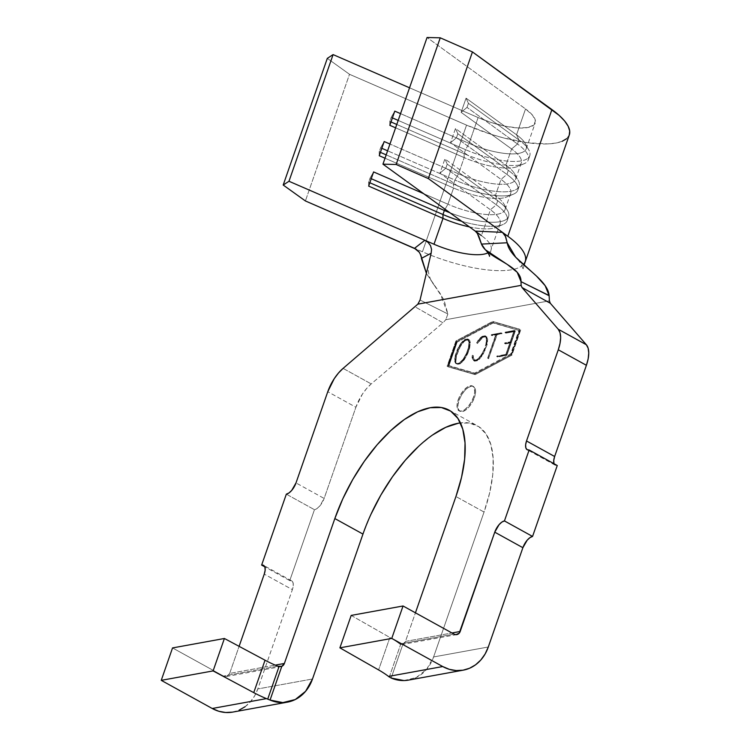 <?xml version="1.0" encoding="UTF-8"?>
<svg xmlns="http://www.w3.org/2000/svg" width="750" height="750" viewBox="0 0 750 750"><rect width="100%" height="100%" fill="white"/><g stroke="black" fill="none" stroke-linecap="round" stroke-linejoin="round"><path stroke-width="0.56" stroke-dasharray="3.75 2.81" d="M458.175 399.844A14.109 6.459 118.9 0 1 472.678 386.091A14.109 6.459 118.9 0 1 473.541 397.05L474.422 397.538A14.109 6.459 -61.1 0 0 473.55 386.578A14.109 6.459 -61.1 0 0 459.047 400.331L458.175 399.844L459.047 400.331L457.95 405.075L458.184 408.881L459.722 411.169L462.319 411.6L465.6 410.1L469.05 406.903L472.144 402.488L474.422 397.538L475.519 392.794L475.284 388.988L473.747 386.7L471.141 386.269L467.869 387.769L464.419 390.966L461.325 395.381L459.047 400.331A14.109 6.459 -61.1 0 0 459.909 411.291A14.109 6.459 -61.1 0 0 474.422 397.538L473.541 397.05A14.109 6.459 118.9 0 1 459.037 410.803A14.109 6.459 118.9 0 1 458.175 399.844L460.444 394.894L463.538 390.478L466.988 387.281L470.269 385.781L472.875 386.212L474.403 388.509L474.637 392.316L473.541 397.05L471.262 402.009L468.169 406.416L464.719 409.622L461.447 411.112L458.841 410.691L457.303 408.394L457.069 404.587L458.175 399.844M519.862 330.684L511.584 354.45L475.566 373.566L448.894 365.859L457.162 342.094L493.191 322.969L519.862 330.684L492.309 322.481L456.291 341.606L448.012 365.372L474.684 373.087L510.712 353.962L518.991 330.197L510.712 353.962L474.684 373.087L475.566 373.566L511.584 354.45L510.712 353.962L511.584 354.45L519.862 330.684L492.309 322.481L519.862 330.684M473.353 357.863L473.438 355.753L472.959 358.247L473.588 360.319L474.647 361.191L477.534 360.666L479.391 359.25L483.15 354.169L487.078 344.803L487.688 339.244L486.009 336.262L483.122 336.797L481.256 338.241L477.497 343.294L483.019 337.303L485.738 336.806L486.703 337.65L487.284 339.628L486.741 344.925L482.944 354.028L477.619 360.188L474.9 360.684L473.353 357.863L474.9 360.684L477.619 360.188L481.481 356.363L484.781 350.55L487.228 341.7L486.703 337.65L485.738 336.806L483.019 337.303L477.497 343.294L483.122 336.797L486.009 336.262L487.688 339.244L487.078 344.803L483.15 354.169L479.391 359.25L477.534 360.666L474.647 361.191L473.588 360.319L472.959 358.247L473.438 355.753L472.556 355.266L472.181 355.575L473.062 356.062L472.181 355.575L472.078 357.759L472.959 358.247L472.078 357.759L472.706 359.831L474.647 361.191L473.775 360.703L476.653 360.178L477.534 360.666L476.653 360.178L478.509 358.762L479.391 359.25L478.509 358.762L480.759 356.166L481.641 356.644L480.759 356.166L482.269 353.691L483.15 354.169L482.269 353.691L484.209 350.072L485.081 350.559L484.209 350.072L486.206 344.316L487.078 344.803L486.206 344.316L486.684 340.978L487.566 341.466L486.684 340.978L486.806 338.756L487.688 339.244L486.806 338.756L486.178 336.684L487.05 337.172L485.128 335.775L486.009 336.262L485.128 335.775L482.241 336.309L483.122 336.797L482.241 336.309L480.375 337.753L481.256 338.241L480.375 337.753L478.125 340.359L479.006 340.837L478.125 340.359L476.616 342.806L477.694 343.491L476.812 343.003L478.284 340.641L479.166 341.128L478.284 340.641L480.422 338.156L481.303 338.644L480.422 338.156L482.137 336.816L483.019 337.303L482.137 336.816L484.856 336.319L486.703 337.65L485.822 337.162L486.413 339.141L487.284 339.628L486.413 339.141L486.347 341.222L487.228 341.7L486.347 341.222L485.859 344.438L486.741 344.925L485.859 344.438L483.909 350.062L484.781 350.55L483.909 350.062L482.063 353.541L482.944 354.028L482.063 353.541L480.6 355.875L481.481 356.363L480.6 355.875L478.463 358.359L479.344 358.837L478.463 358.359L476.737 359.7L477.619 360.188L476.737 359.7L474.019 360.197L474.9 360.684L473.062 359.353L473.944 359.841L473.062 359.353L472.472 357.384L473.353 357.863L472.472 357.384L472.556 355.266L473.438 355.753L473.353 357.863M506.728 354.881L497.775 356.531L506.869 355.312L515.344 330.919L505.894 333.15L514.847 331.5L511.069 342.366L505.622 343.369L505.444 343.894L510.891 342.891L506.728 354.881L510.891 342.891L505.444 343.894L505.622 343.369L511.069 342.366L514.847 331.5L505.894 333.15L506.081 332.625L515.344 330.919L506.869 355.312L497.606 357.019L496.903 356.044L496.725 356.541L497.606 357.019L496.725 356.541L505.988 354.834L506.869 355.312L505.988 354.834L514.462 330.431L515.344 330.919L514.462 330.431L505.2 332.137L506.081 332.625L505.2 332.137L505.022 332.662L505.894 333.15L505.022 332.662L513.966 331.012L514.847 331.5L513.966 331.012L510.197 341.878L511.069 342.366L510.197 341.878L504.741 342.881L505.444 343.894L504.563 343.406L510.009 342.403L510.891 342.891L510.009 342.403L505.847 354.394L506.728 354.881L505.847 354.394L496.903 356.044L497.775 356.531L506.728 354.881M502.05 333.337L492.234 335.147L492.056 335.672L496.8 334.8L488.513 358.669L497.128 334.744L502.05 333.337L497.128 334.744L488.513 358.669L496.8 334.8L492.056 335.672L491.363 334.659L492.056 335.672L491.175 335.194L495.928 334.312L496.8 334.8L495.928 334.312L487.641 358.181L488.513 358.669L487.641 358.181L488.831 358.612L487.959 358.125L496.247 334.256L497.128 334.744L496.247 334.256L500.981 333.384L501.863 333.863L501.169 332.85L502.05 333.337L501.169 332.85L491.363 334.659L492.234 335.147L502.05 333.337M460.087 346.491L456.159 355.847L455.569 361.416L456.188 363.488L457.256 364.359L460.134 363.825L464.25 359.812L467.691 353.719L469.688 347.972L470.287 342.403L469.659 340.331L468.609 339.431L465.731 339.956L461.606 344.006L460.087 346.491L463.856 341.409L465.731 339.956L468.609 339.431L469.659 340.331L470.287 342.403L469.688 347.972L467.691 353.719L464.25 359.812L460.134 363.825L457.256 364.359L456.188 363.488L455.569 361.416L456.159 355.847L458.156 350.1L457.284 349.613L455.287 355.369L456.159 355.847L455.287 355.369L454.8 358.716L455.681 359.194L454.8 358.716L454.688 360.928L455.569 361.416L454.688 360.928L455.316 363L457.256 364.359L456.375 363.872L459.262 363.337L460.134 363.825L459.262 363.337L461.119 361.931L461.991 362.409L461.119 361.931L463.369 359.325L464.25 359.812L463.369 359.325L464.878 356.85L465.759 357.338L464.878 356.85L466.809 353.231L467.691 353.719L466.809 353.231L468.806 347.484L469.688 347.972L468.806 347.484L469.294 344.137L470.166 344.625L469.294 344.137L469.416 341.916L470.287 342.403L469.416 341.916L468.778 339.853L469.659 340.331L467.728 338.944L468.609 339.431L467.728 338.944L464.85 339.469L465.731 339.956L464.85 339.469L462.975 340.922L463.856 341.409L462.975 340.922L460.734 343.519L461.606 344.006L460.734 343.519L459.206 346.003L460.087 346.491L459.206 346.003L457.284 349.613L458.156 350.1L460.087 346.491M245.053 706.744L250.322 701.925L254.616 695.916L257.794 688.941L292.369 589.641L293.259 585.844L293.072 582.797L291.834 580.969L289.753 580.622L314.456 509.691L317.081 508.491L319.838 505.931L324.131 498.441L296.006 482.916L324.131 498.441L355.894 407.241L327.769 391.716L355.894 407.241L362.362 394.2L366.628 388.509L371.212 383.906L442.969 322.8L415.256 306.928L442.969 322.8L445.809 319.697L546.816 301.312L549.412 300.844L550.322 303.272M229.669 673.416L227.137 676.294L223.509 676.059L172.537 647.925L223.509 676.059A5.644 4.706 79.7 0 0 226.284 676.547A5.644 4.706 79.7 0 0 229.669 673.416L239.1 646.341L229.669 673.416L275.231 665.128L229.669 673.416M232.481 712.134L239.034 710.194M232.753 712.087A41.775 34.791 79.7 0 0 257.794 688.941L312.497 678.984L257.794 688.941L292.369 589.641L264.253 574.116L292.369 589.641A11.287 5.166 -61.1 0 0 291.684 580.875A11.287 5.166 -61.1 0 0 289.753 580.622L264.797 566.841L289.753 580.622L314.456 509.691A11.287 5.166 -61.1 0 0 324.131 498.441L355.894 407.241A28.228 12.919 -61.1 0 1 371.212 383.906L442.969 322.8L445.809 319.697L447.872 313.969L420.047 300.009L447.872 313.969L440.278 293.7L426.469 273.544L443.934 299.784L447.872 313.969L445.809 319.697L549.412 300.844L549.113 295.547M389.297 676.997L400.631 644.456L402.891 644.325A5.644 4.706 79.7 0 0 405.469 641.428L451.95 632.972L405.469 641.428L415.434 612.816L405.469 641.428L402.891 644.325L391.153 678.028L389.297 676.997L400.631 644.456L402.891 644.325L391.153 678.028M409.547 87.797L478.106 117.572L469.106 143.409L400.547 113.634L469.106 143.409L478.106 117.572A45.159 14.044 -160.8 0 0 535.209 123A45.159 14.044 -160.8 0 0 525.544 108.938L516.544 134.784A45.159 14.044 19.2 0 1 526.209 148.837A45.159 14.044 19.2 0 1 469.106 143.409A45.159 14.044 -160.8 0 0 512.053 153.9A45.159 14.044 -160.8 0 0 525.375 143.672A45.159 14.044 -160.8 0 0 516.544 134.784L525.544 108.938L427.059 37.5L525.544 108.938L532.594 115.275L535.425 120.853L533.738 125.091L527.709 127.547L517.987 127.959L505.584 126.281L491.803 122.691L478.106 117.572L409.547 87.797M395.606 127.828L464.166 157.603L458.522 173.812L389.953 144.037L458.522 173.812L464.166 157.603A45.159 14.044 -160.8 0 0 521.269 163.022A45.159 14.044 -160.8 0 0 511.603 148.969L505.959 165.178A45.159 14.044 19.2 0 1 515.625 179.231A45.159 14.044 19.2 0 1 458.522 173.812A45.159 14.044 -160.8 0 0 501.469 184.294A45.159 14.044 -160.8 0 0 514.791 174.075A45.159 14.044 -160.8 0 0 505.959 165.178L511.603 148.969L461.119 112.35L466.059 98.156L516.544 134.784L518.906 139.95L517.491 144A50.803 15.806 19.2 0 1 528.366 159.816A50.803 15.806 19.2 0 1 464.128 153.713L465.534 149.662L398.184 120.412L465.534 149.662L469.106 143.409L465.534 149.662A50.803 15.806 -160.8 0 0 529.781 155.756A50.803 15.806 -160.8 0 0 518.906 139.95A50.803 15.806 19.2 0 1 528.834 149.953A50.803 15.806 19.2 0 1 513.853 161.456A50.803 15.806 19.2 0 1 465.534 149.662L464.128 153.713L396.778 124.462L464.128 153.713A50.803 15.806 -160.8 0 0 524.025 163.772A50.803 15.806 -160.8 0 0 517.491 144L511.603 148.969A45.159 14.044 19.2 0 1 517.406 166.547A45.159 14.044 19.2 0 1 464.166 157.603L464.128 153.713L464.166 157.603L395.606 127.828M385.022 158.222L453.581 187.997L447.938 204.216L423.562 193.631L447.938 204.216L453.581 187.997A45.159 14.044 -160.8 0 0 510.684 193.425A45.159 14.044 -160.8 0 0 501.019 179.372L495.375 195.581A45.159 14.044 19.2 0 1 505.041 209.634A45.159 14.044 19.2 0 1 447.938 204.216A45.159 14.044 -160.8 0 0 490.884 214.697A45.159 14.044 -160.8 0 0 504.206 204.478A45.159 14.044 -160.8 0 0 495.375 195.581L501.019 179.372L450.534 142.744L455.475 128.559L505.959 165.178L508.313 170.344L506.906 174.403A50.803 15.806 19.2 0 1 517.781 190.209A50.803 15.806 19.2 0 1 453.534 184.106L454.95 180.056L387.6 150.806L454.95 180.056L458.522 173.812L454.95 180.056A50.803 15.806 -160.8 0 0 519.188 186.159A50.803 15.806 -160.8 0 0 508.313 170.344A50.803 15.806 19.2 0 1 518.25 180.356A50.803 15.806 19.2 0 1 503.259 191.85A50.803 15.806 19.2 0 1 454.95 180.056L453.534 184.106L386.184 154.866L453.534 184.106A50.803 15.806 -160.8 0 0 513.441 194.175A50.803 15.806 -160.8 0 0 506.906 174.403L501.019 179.372A45.159 14.044 19.2 0 1 506.822 196.941A45.159 14.044 19.2 0 1 453.581 187.997L453.534 184.106L453.581 187.997L385.022 158.222M469.416 226.894A45.159 14.044 -160.8 0 0 500.1 223.819A45.159 14.044 -160.8 0 0 490.434 209.766L481.434 235.603A45.159 14.044 19.2 0 1 489.6 243.422A45.159 14.044 19.2 0 1 491.1 249.656A45.159 14.044 19.2 0 1 487.95 252.853A45.159 14.044 19.2 0 0 490.716 250.481A45.159 14.044 19.2 0 0 481.434 235.603L490.434 209.766L439.95 173.147L444.891 158.963L495.375 195.581L497.728 200.747L496.322 204.797A50.803 15.806 19.2 0 1 507.197 220.612A50.803 15.806 19.2 0 1 461.7 221.287A50.803 15.806 -160.8 0 0 502.847 224.578A50.803 15.806 -160.8 0 0 496.322 204.797L490.434 209.766A45.159 14.044 19.2 0 1 496.238 227.344A45.159 14.044 19.2 0 1 469.416 226.894M343.087 368.381L371.212 383.906L343.087 368.381M553.95 463.331L555.178 465.169L557.259 465.516A11.287 5.166 -61.1 0 1 555.328 465.262L527.212 449.738M403.941 680.569L416.344 677.512L426.694 669.272L433.594 656.953L488.297 646.997L433.594 656.953L484.05 512.053L489.675 492.787L492.75 474.694L493.162 458.456L490.894 444.703L486.047 433.959L478.791 426.637L469.406 423.019L458.269 423.253M432.45 435.066L418.772 446.194M370.903 514.397L362.963 534.084M448.003 366.75L475.2 374.616L511.931 355.116L520.753 329.784L493.556 321.919L456.825 341.419L448.003 366.75L475.2 374.616L447.122 366.262L448.003 366.75L447.122 366.262L455.944 340.931L492.675 321.441L519.872 329.306L511.05 354.637L474.328 374.128L475.2 374.616L511.931 355.116L511.05 354.637L511.931 355.116L520.753 329.784L492.675 321.441L493.556 321.919L456.825 341.419L455.944 340.931L456.825 341.419L448.003 366.75M408.553 680.1A41.775 34.791 79.7 0 0 433.594 656.953L484.05 512.053L455.934 496.528L484.05 512.053A111.206 50.897 -61.1 0 0 477.253 425.709A111.206 50.897 -61.1 0 0 460.444 422.916M523.387 264.534A81.291 25.284 19.2 0 1 428.672 254.391A81.291 25.284 19.2 0 1 422.438 251.784L414.525 248.344L422.438 251.784A81.291 25.284 -160.8 0 0 524.531 263.016M477.403 233.466L475.228 231.103M562.181 141.3L555.834 143.072L547.809 143.916L527.625 142.762L503.747 137.963L491.194 134.334L466.547 125.119L422.438 251.784L466.547 125.119A81.291 25.284 -160.8 0 0 569.325 134.878M466.547 125.119L349.509 74.297L305.4 200.953L349.509 74.297L327.309 58.369L349.509 74.297L466.547 125.119M569.316 134.897L566.681 138.656M371.241 178.706L370.031 178.172L368.616 182.231L369.834 182.756L368.616 182.231L368.663 186.113L368.616 182.231L370.031 178.172L371.241 178.706M445.069 209.231L447.938 204.216L445.069 209.231M373.603 171.928L370.031 178.172L373.603 171.928M449.906 212.737A50.803 15.806 -160.8 0 0 508.603 216.553A50.803 15.806 -160.8 0 0 497.728 200.747A50.803 15.806 19.2 0 1 507.666 210.75A50.803 15.806 19.2 0 1 449.906 212.737M447.244 164.128L497.728 200.747L495.375 195.581L444.891 158.963L447.244 164.128L445.837 168.178L496.322 204.797L497.728 200.747L447.244 164.128L444.891 158.963L439.95 173.147L490.434 209.766L496.322 204.797L445.837 168.178L439.95 173.147L445.837 168.178L447.244 164.128M381.825 148.303L380.616 147.778L379.2 151.828L380.419 152.353L379.2 151.828L379.247 155.719L379.2 151.828L380.616 147.778L381.825 148.303M384.188 141.534L380.616 147.778L384.188 141.534M457.838 133.725L508.313 170.344L505.959 165.178L455.475 128.559L457.838 133.725L456.422 137.784L506.906 174.403L508.313 170.344L457.838 133.725L455.475 128.559L450.534 142.744L501.019 179.372L506.906 174.403L456.422 137.784L450.534 142.744L456.422 137.784L457.838 133.725M392.419 117.9L391.2 117.375L389.794 121.434L391.003 121.959L389.794 121.434L389.831 125.316L389.794 121.434L391.2 117.375L392.419 117.9M394.772 111.131L391.2 117.375L394.772 111.131M468.422 103.331L518.906 139.95L516.544 134.784L466.059 98.156L468.422 103.331L467.006 107.381L517.491 144L518.906 139.95L468.422 103.331L466.059 98.156L461.119 112.35L511.603 148.969L517.491 144L467.006 107.381L461.119 112.35L467.006 107.381L468.422 103.331M351.188 615.413L389.897 637.491A53.062 16.509 19.2 0 1 399.806 643.978L454.022 634.116L399.806 643.978A53.062 16.509 -160.8 0 0 389.897 637.491L378.6 669.919L389.897 637.491L351.188 615.413M400.631 644.456L399.806 643.978L400.631 644.456M277.725 666.197L223.509 676.059L277.725 666.197M456.797 634.603L402.891 644.325M286.331 494.166L314.456 509.691L286.331 494.166M554.091 463.762A11.287 5.166 -61.1 0 0 555.328 465.262M474.328 374.128L447.122 366.262L455.944 340.931L492.675 321.441L519.872 329.306L511.05 354.637L474.328 374.128M493.191 322.969L457.162 342.094L456.291 341.606L492.309 322.481L493.191 322.969M457.162 342.094L448.894 365.859L448.012 365.372L456.291 341.606L457.162 342.094M448.894 365.859L475.566 373.566L448.894 365.859M496.725 356.541L505.847 354.394L510.009 342.403L504.563 343.406L504.741 342.881L510.197 341.878L513.966 331.012L505.022 332.662L505.2 332.137L514.462 330.431L505.988 354.834L496.725 356.541M491.175 335.194L495.928 334.312L487.641 358.181L496.247 334.256L501.169 332.85L491.363 334.659L491.175 335.194M472.181 355.575L472.706 359.831L473.775 360.703L476.653 360.178L480.759 356.166L484.209 350.072L486.206 344.316L486.806 338.756L486.178 336.684L485.128 335.775L482.241 336.309L480.375 337.753L476.616 342.806L482.137 336.816L484.856 336.319L485.822 337.162L486.413 339.141L485.859 344.438L483.909 350.062L480.6 355.875L476.737 359.7L474.019 360.197L473.062 359.353L472.181 355.575M455.287 355.369L454.688 360.928L455.316 363L456.375 363.872L459.262 363.337L463.369 359.325L466.809 353.231L468.806 347.484L469.416 341.916L467.728 338.944L464.85 339.469L460.734 343.519L457.284 349.613L455.287 355.369M455.597 355.35L457.575 349.65L460.903 343.772L464.775 339.909L467.484 339.413L469.031 342.272L468.45 347.644L466.472 353.334L463.144 359.222L459.272 363.084L456.553 363.581L455.016 360.722L455.597 355.35L456.469 355.837L455.981 359.1L455.1 358.612L455.597 355.35L457.575 349.65L460.903 343.772L464.775 339.909L467.484 339.413L469.031 342.272L468.45 347.644L466.472 353.334L463.144 359.222L459.272 363.084L456.553 363.581L455.597 362.719L455.1 358.612L455.981 359.1L455.897 361.209L455.016 360.722L455.897 361.209L456.478 363.206L455.597 362.719L457.434 364.069L456.553 363.581L457.434 364.069L460.144 363.572L459.272 363.084L460.144 363.572L461.878 362.213L460.997 361.725L461.878 362.213L464.025 359.709L463.144 359.222L464.025 359.709L465.497 357.347L464.625 356.859L465.497 357.347L467.353 353.822L466.472 353.334L467.353 353.822L469.331 348.131L468.45 347.644L469.331 348.131L469.828 344.859L468.956 344.381L469.828 344.859L469.903 342.759L469.031 342.272L469.903 342.759L468.366 339.9L467.484 339.413L468.366 339.9L465.647 340.397L464.775 339.909L465.647 340.397L463.931 341.747L463.05 341.259L463.931 341.747L461.775 344.259L460.903 343.772L461.775 344.259L460.312 346.622L459.431 346.134L460.312 346.622L458.447 350.138L457.575 349.65L458.447 350.138L456.469 355.837L455.597 355.35M455.897 361.209L456.469 355.837L460.312 346.622L463.931 341.747L465.647 340.397L468.366 339.9L469.903 342.759L469.331 348.131L465.497 357.347L460.144 363.572L457.434 364.069L455.897 361.209M430.528 245.625L431.559 249.431L431.156 253.256L421.388 258.375L419.4 252.347M472.678 386.091L473.55 386.578M521.269 163.022L515.625 179.231M526.209 148.837L535.209 123M510.684 193.425L505.041 209.634M500.1 223.819L491.1 249.656L489.534 256.322M449.128 410.184L477.253 425.709M434.681 285.703C429.553 279.647 427.5 272.353 428.503 263.812M524.053 265.116L522.938 269.934C522.6 266.25 520.172 262.003 515.672 257.194M508.603 216.553L507.197 220.612M502.847 224.578L496.238 227.344M504.206 204.478L507.666 210.75M519.188 186.159L517.781 190.209M513.441 194.175L506.822 196.941M514.791 174.075L518.25 180.356M529.781 155.756L528.366 159.816M524.025 163.772L517.406 166.547M525.375 143.672L528.834 149.953M226.284 676.547L280.969 666.6M287.456 702.141L286.95 702.225M291.684 580.875L263.559 565.35M459.037 410.803L459.909 411.291"/><path stroke-width="1.12" d="M503.494 233.278L505.294 235.912L507.197 242.766L515.672 257.194L536.531 276.122L545.166 285.694L549.113 295.547L549.412 300.844L550.322 303.272L522 287.512L550.322 303.272L586.359 344.756L558.234 329.231A28.228 12.919 118.9 0 1 558.281 349.772L586.397 365.297A28.228 12.919 -61.1 0 0 586.359 344.756L558.234 329.231L522 287.512L521.119 285.356L417.863 304.144L420.047 300.009L431.147 253.256L420.047 300.009L417.863 304.144L343.087 368.381A28.228 12.919 118.9 0 0 327.769 391.716L296.006 482.916L327.769 391.716L334.237 378.675L338.503 372.984L343.087 368.381L417.863 304.144L521.119 285.356L522 287.512L558.234 329.231L560.016 332.681L560.634 337.481L560.034 343.312L558.281 349.772L586.397 365.297L554.644 456.497L526.519 440.972L558.281 349.772L526.519 440.972L525.637 444.769L525.825 447.806L527.053 449.644L529.134 449.991L504.441 520.922L501.816 522.122L499.059 524.681L494.756 532.172L522.881 547.697L488.297 646.997L485.128 653.972L480.825 659.981L475.566 664.809L469.547 668.25L462.994 670.2L456.169 670.556L449.325 669.328L442.725 666.544L391.753 638.409L403.05 605.981L454.022 634.116L455.841 634.659L459.169 633.234L494.756 532.172L460.181 631.481L451.95 632.972L460.181 631.481A5.644 4.706 -100.3 0 1 456.797 634.603A5.644 4.706 -100.3 0 1 454.022 634.116L403.05 605.981L351.188 615.413L339.9 647.841L391.753 638.409L442.725 666.544L388.509 676.406A53.062 16.509 -160.8 0 0 378.6 669.919L339.9 647.841L351.188 615.413L403.05 605.981L391.753 638.409L339.9 647.841L378.6 669.919A53.062 16.509 19.2 0 1 388.509 676.406L391.153 678.028L403.941 680.569M460.444 422.916A111.206 50.897 -61.1 0 0 362.963 534.084L312.497 678.984L305.597 691.303L295.256 699.544L282.853 702.6L270.056 700.059L281.803 666.356L277.725 666.197A53.062 16.509 -160.8 0 1 265.041 660.206L253.744 692.634L265.041 660.206L224.4 638.484L265.041 660.206A53.062 16.509 -160.8 0 0 277.725 666.197L279.047 666.572L267.712 699.122L266.438 698.616A53.062 16.509 19.2 0 1 253.744 692.634L213.103 670.913L224.4 638.484L213.103 670.913L161.25 680.344L213.103 670.913L253.744 692.634A53.062 16.509 -160.8 0 0 266.438 698.616L212.222 708.488L161.25 680.344L172.537 647.925L224.4 638.484L172.537 647.925L161.25 680.344L212.222 708.488L218.812 711.262L225.656 712.5L232.481 712.134M239.034 710.194L245.053 706.744M264.253 574.116L239.1 646.341L264.253 574.116L265.134 570.319L264.947 567.272L263.719 565.444L261.628 565.097L286.331 494.166L288.956 492.966L291.713 490.406L296.006 482.916A11.287 5.166 118.9 0 1 286.331 494.166L261.628 565.097A11.287 5.166 118.9 0 1 263.559 565.35A11.287 5.166 118.9 0 1 264.253 574.116M455.934 496.528L461.55 477.262L464.625 459.169L465.038 442.931L462.778 429.178L457.922 418.434L450.666 411.112L441.291 407.503L430.144 407.728L417.666 411.797L404.325 419.541L390.647 430.669L377.147 444.759L364.35 461.25L352.744 479.522L342.778 498.872L334.838 518.559L284.381 663.459L275.231 665.128L284.381 663.459L334.838 518.559A111.206 50.897 118.9 0 1 449.128 410.184A111.206 50.897 118.9 0 1 455.934 496.528L415.434 612.816L455.934 496.528M430.528 245.625L428.166 242.438L424.884 240.281L433.997 244.237A45.159 14.044 19.2 0 0 487.95 252.853A45.159 14.044 19.2 0 1 433.997 244.237L442.997 218.4L368.663 186.113L373.603 171.928L423.562 193.631L373.603 171.928L368.663 186.113L442.997 218.4L433.997 244.237L288.984 181.266L333.094 54.6L409.547 87.797L333.094 54.6L288.984 181.266L424.866 240.272L428.166 242.438L430.528 245.625L431.559 249.431L431.147 253.256L421.388 258.375L426.469 273.544L420.703 254.812L418.894 251.681L416.128 249.206L305.4 200.953L283.2 185.034L288.984 181.266L283.2 185.034L305.4 200.953L414.525 248.344L424.866 240.272L414.506 248.334L419.4 252.347M400.547 113.634L394.772 111.131L389.831 125.316L395.606 127.828L389.831 125.316L394.772 111.131L400.547 113.634M389.953 144.037L384.188 141.534L379.247 155.719L385.022 158.222L379.247 155.719L384.188 141.534L389.953 144.037M442.997 218.4A45.159 14.044 -160.8 0 0 469.416 226.894A45.159 14.044 19.2 0 1 442.997 218.4L442.95 214.509L444.366 210.459L371.241 178.706L444.366 210.459L445.069 209.231L444.366 210.459A50.803 15.806 -160.8 0 0 449.906 212.737A50.803 15.806 19.2 0 1 444.366 210.459L442.95 214.509L369.834 182.756L442.95 214.509A50.803 15.806 -160.8 0 0 461.7 221.287A50.803 15.806 19.2 0 1 442.95 214.509L442.997 218.4M550.322 303.272L586.359 344.756L588.141 348.206L588.75 353.006L588.159 358.837L586.397 365.297L554.644 456.497L553.762 460.294L553.95 463.331M554.091 463.762A11.287 5.166 -61.1 0 1 554.644 456.497L526.519 440.972A11.287 5.166 118.9 0 0 527.212 449.738A11.287 5.166 118.9 0 0 529.134 449.991L557.259 465.516L532.556 536.447L504.441 520.922L529.134 449.991L557.259 465.516L532.556 536.447L529.941 537.647L527.175 540.206L522.881 547.697L488.297 646.997A41.775 34.791 -100.3 0 1 463.266 670.153A41.775 34.791 -100.3 0 1 442.725 666.544L388.509 676.406L389.297 676.997M458.269 423.253L445.781 427.322L432.45 435.066M418.772 446.194L405.272 460.275L392.475 476.775L380.869 495.047L370.903 514.397M362.963 534.084L334.838 518.559L362.963 534.084L312.497 678.984A41.775 34.791 -100.3 0 1 287.456 702.141A41.775 34.791 -100.3 0 1 270.056 700.059L281.803 666.356L284.381 663.459A5.644 4.706 -100.3 0 1 281.803 666.356L280.969 666.6M525.188 261.637A81.291 25.284 -160.8 0 0 507.816 236.25L502.434 232.341L475.228 231.103L481.434 235.603L382.95 164.166L396.141 164.484L428.334 178.584L502.434 232.341L428.334 178.584L396.141 164.484L382.95 164.166L475.228 231.103L502.434 232.341L505.631 236.644L507.197 242.766L481.472 244.097L477.328 233.344M475.228 231.103L477.403 233.466L479.044 236.784L481.472 244.097L507.197 242.766C509.887 261.028 547.781 277.2 549.113 295.547L521.016 281.644L517.181 272.25L507.413 264.525L485.353 249.759L481.472 244.097C487.219 258.684 521.625 265.284 521.016 281.644L521.119 285.356L521.016 281.644L549.131 295.725M524.053 265.116L569.325 134.878A81.291 25.284 -160.8 0 0 551.925 109.584L507.816 236.25A81.291 25.284 19.2 0 1 525.216 261.544A81.291 25.284 19.2 0 1 523.387 264.534M327.309 58.369L283.2 185.034L327.309 58.369L333.094 54.6L327.309 58.369M569.212 135.197L569.709 131.016L568.162 126.234L564.619 120.975L559.153 115.378L472.444 51.928L440.25 37.819L427.059 37.5L382.95 164.166L427.059 37.5L440.25 37.819L396.141 164.484L440.25 37.819L472.444 51.928L428.334 178.584L472.444 51.928L551.925 109.584L507.816 236.25L502.434 232.341M566.681 138.656L562.181 141.3M387.6 150.806L381.825 148.303L387.6 150.806M380.419 152.353L386.184 154.866L380.419 152.353M398.184 120.412L392.419 117.9L398.184 120.412M391.003 121.959L396.778 124.462L391.003 121.959M281.803 666.356L279.047 666.572L267.712 699.122L270.056 700.059L266.438 698.616L212.222 708.488A41.775 34.791 79.7 0 0 232.753 712.087L287.456 702.141M391.153 678.028A41.775 34.791 79.7 0 0 408.553 680.1L463.266 670.153M264.797 566.841L261.628 565.097L264.797 566.841M494.756 532.172A11.287 5.166 118.9 0 1 504.441 520.922L532.556 536.447A11.287 5.166 -61.1 0 0 522.881 547.697L494.756 532.172M485.353 249.759L485.353 249.759C485.925 249.984 489.459 254.55 489.534 256.322"/></g></svg>
